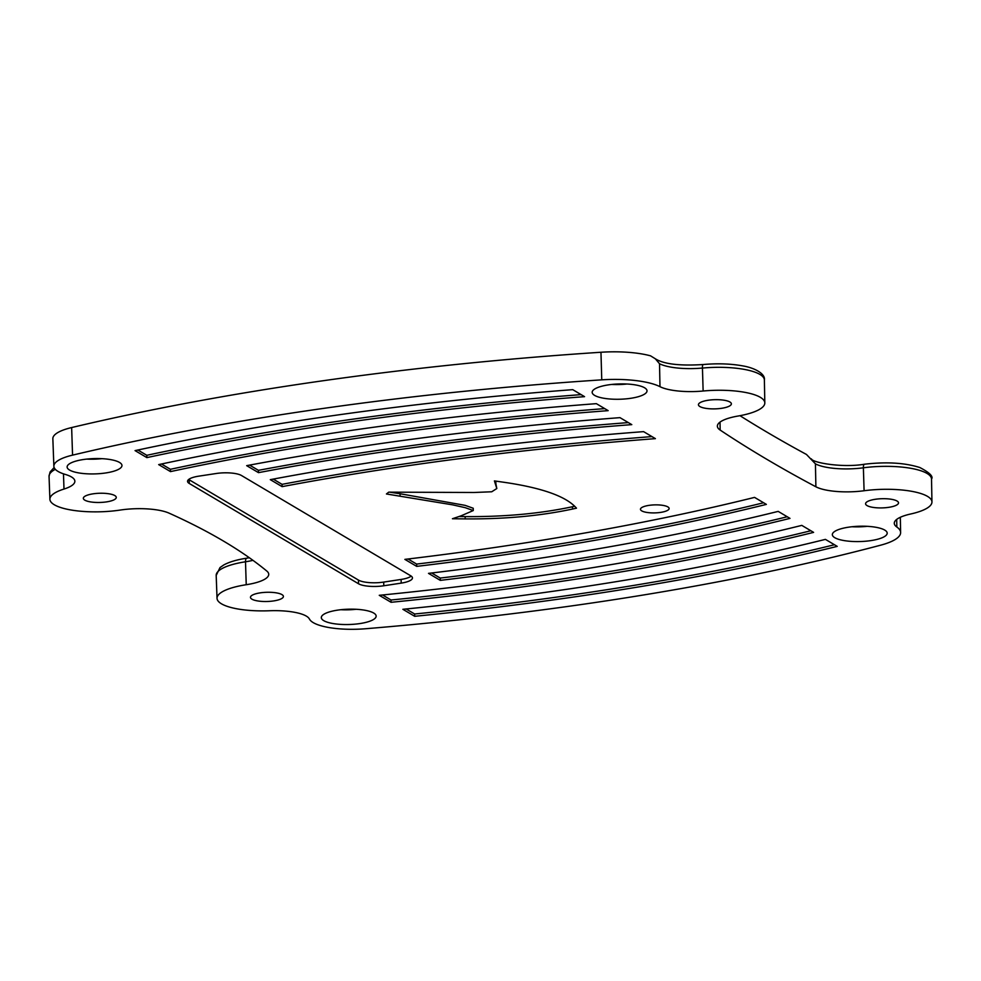 <?xml version="1.0" encoding="UTF-8"?>
<svg xmlns="http://www.w3.org/2000/svg" width="981" height="981" viewBox="0 0 981 981"><rect width="100%" height="100%" fill="white"/><g stroke="black" fill="none" stroke-linecap="round" stroke-linejoin="round"><path stroke-width="1.47" d="M659.98 386.673L659.526 363.743L655.357 358.801L650.575 355.845A56.935 15.904 178.4 0 0 600.961 352.253A1146.568 320.272 178.4 0 0 71.638 427.557A47.37 13.231 178.4 0 0 52.851 438.74L53.869 466.245A47.125 13.158 -1.6 0 1 72.557 455.135A1146.311 320.211 -1.6 0 1 601.758 379.843A56.677 15.831 -1.6 0 1 659.98 386.673A38.48 10.754 178.4 0 0 703.132 391.014A49.933 13.942 -1.6 0 1 764.812 402.921A49.933 13.942 -1.6 0 1 738.019 416.042A38.48 10.754 178.4 0 0 717.369 426.171A38.48 10.754 178.4 0 0 720.164 430.07A2868.125 801.17 178.4 0 0 815.885 486.784A38.48 10.754 178.4 0 0 864.089 490.745A49.933 13.942 -1.6 0 1 931.95 501.953A49.933 13.942 -1.6 0 1 910.675 513.995A38.48 10.754 178.4 0 0 894.28 523.278A38.48 10.754 178.4 0 0 896.842 527.018A56.677 15.831 -1.6 0 1 900.619 532.524A56.677 15.831 -1.6 0 1 880.766 545.154A1146.311 320.211 -1.6 0 1 608.392 600.531A1146.311 320.211 -1.6 0 1 365.57 628.747A47.125 13.158 -1.6 0 1 309.665 619.416A1147.647 320.579 178.4 0 0 309.236 618.717A38.48 10.754 178.4 0 0 269.395 610.758A49.933 13.942 -1.6 0 1 217.034 598.312A49.933 13.942 -1.6 0 1 246.231 584.725A38.48 10.754 178.4 0 0 268.733 574.253A38.48 10.754 178.4 0 0 266.807 571.052A1111.865 310.585 178.4 0 0 169.112 513.161A38.48 10.754 178.4 0 0 120.222 510.059A49.933 13.942 -1.6 0 1 49.896 499.28A49.933 13.942 -1.6 0 1 63.998 489.053A38.48 10.754 178.4 0 0 74.863 481.18A38.48 10.754 178.4 0 0 66.193 474.706A1147.647 320.579 178.4 0 0 64.55 474.191A47.125 13.158 -1.6 0 1 53.869 466.245M815.885 486.784L815.432 463.854L806.468 454.461A2867.868 801.097 -1.6 0 1 739.981 415.699M282.111 486.637A1146.568 320.272 -1.6 0 1 386.318 468.955A1146.568 320.272 -1.6 0 1 655.406 438.642L643.597 431.64A1146.568 320.272 178.4 0 0 374.509 461.953A1146.568 320.272 178.4 0 0 270.302 479.648L282.111 486.637L282.062 484.344A1146.581 320.284 -1.6 0 1 386.244 466.649A1146.581 320.284 -1.6 0 1 651.96 436.594M258.494 472.646A1146.568 320.272 -1.6 0 1 362.7 454.951A1146.568 320.272 -1.6 0 1 631.789 424.638L619.98 417.648A1146.568 320.272 178.4 0 0 350.891 447.961A1146.568 320.272 178.4 0 0 246.685 465.656L258.494 472.646L258.444 470.34A1146.581 320.284 -1.6 0 1 362.627 452.658A1146.581 320.284 -1.6 0 1 628.343 422.603M170.486 471.603A1146.568 320.272 -1.6 0 1 339.083 440.96A1146.568 320.272 -1.6 0 1 608.171 410.647L596.362 403.657A1146.568 320.272 178.4 0 0 327.274 433.97A1146.568 320.272 178.4 0 0 158.677 464.602L170.486 471.603L170.424 469.298A1146.581 320.284 -1.6 0 1 339.009 438.666A1146.581 320.284 -1.6 0 1 604.725 408.611M303.656 419.966A1146.568 320.272 178.4 0 0 135.059 450.61L146.868 457.612A1146.568 320.272 -1.6 0 1 315.465 426.968A1146.568 320.272 -1.6 0 1 584.553 396.655L572.745 389.653A1146.568 320.272 178.4 0 0 303.656 419.966M137.867 450.009L146.807 455.307A1146.581 320.284 -1.6 0 1 315.392 424.663A1146.581 320.284 -1.6 0 1 581.108 394.62M146.807 455.307L146.868 457.612M360.039 623.548A27.431 7.664 178.4 0 0 376.152 616.068A27.431 7.664 178.4 0 0 337.439 610.157A27.431 7.664 178.4 0 0 321.314 617.601A27.431 7.664 178.4 0 0 360.039 623.548M105.838 472.94A27.431 7.664 178.4 0 0 121.963 465.46A27.431 7.664 178.4 0 0 83.25 459.549A27.431 7.664 178.4 0 0 67.125 466.993A27.431 7.664 178.4 0 0 105.838 472.94M871.067 540.58A27.431 7.664 178.4 0 0 887.192 533.1A27.431 7.664 178.4 0 0 848.467 527.202A27.431 7.664 178.4 0 0 832.342 534.633A27.431 7.664 178.4 0 0 871.067 540.58M630.893 398.274A27.431 7.664 178.4 0 0 647.019 390.794A27.431 7.664 178.4 0 0 608.294 384.895A27.431 7.664 178.4 0 0 592.168 392.326A27.431 7.664 178.4 0 0 630.893 398.274M721.685 408.292A16.481 4.598 -1.6 0 1 698.435 404.724A16.481 4.598 -1.6 0 1 708.123 400.26A16.481 4.598 -1.6 0 1 731.372 403.804A16.481 4.598 -1.6 0 1 721.685 408.292M888.823 507.324A16.481 4.598 -1.6 0 1 865.573 503.756A16.481 4.598 -1.6 0 1 875.248 499.292A16.481 4.598 -1.6 0 1 898.51 502.836A16.481 4.598 -1.6 0 1 888.823 507.324M273.724 600.912A16.481 4.598 -1.6 0 1 250.474 597.331A16.481 4.598 -1.6 0 1 260.161 592.867A16.481 4.598 -1.6 0 1 283.411 596.411A16.481 4.598 -1.6 0 1 273.724 600.912M106.598 501.88A16.481 4.598 -1.6 0 1 83.336 498.299A16.481 4.598 -1.6 0 1 93.023 493.835A16.481 4.598 -1.6 0 1 116.273 497.379A16.481 4.598 -1.6 0 1 106.598 501.88M648.895 505.387A14.335 4.01 178.4 0 0 640.47 509.298A14.335 4.01 178.4 0 0 660.703 512.389A14.335 4.01 178.4 0 0 669.128 508.501A14.335 4.01 178.4 0 0 648.895 505.387M216.212 473.504L198.8 476.153A19.117 5.334 178.4 0 0 187.555 481.328A19.117 5.334 178.4 0 0 189.259 483.461L358.519 583.756A19.117 5.334 178.4 0 0 383.804 585.767L401.217 583.119A19.117 5.334 178.4 0 0 412.449 577.907A19.117 5.334 178.4 0 0 410.757 575.81L241.498 475.515A19.117 5.334 178.4 0 0 216.212 473.504M461.045 515.834L452.437 518.741L465.215 518.9C504.688 519.194 540.457 515.908 572.536 509.041L576.497 508.17L575.307 506.907C564.921 496.116 541.904 488.011 506.257 482.615L494.412 480.911L496.815 488.526L491.739 491.775L474.031 492.487L388.746 492.155L386.428 493.97L452.633 504.847L465.19 507.668L473.271 510.549L461.045 515.834M404.883 559.378L416.692 566.38A1146.568 320.272 178.4 0 0 766.369 504.393L754.561 497.392A1146.568 320.272 -1.6 0 1 404.883 559.378M428.501 573.37L440.31 580.372A1146.568 320.272 178.4 0 0 789.987 518.385L778.178 511.383A1146.568 320.272 -1.6 0 1 428.501 573.37M402.872 609.299L414.681 616.301A1146.568 320.272 178.4 0 0 837.222 546.368L825.413 539.378A1146.568 320.272 -1.6 0 1 402.872 609.299M813.605 532.376L801.796 525.387A1146.568 320.272 -1.6 0 1 379.255 595.308L391.063 602.297A1146.568 320.272 178.4 0 0 813.605 532.376M611.776 384.442A27.296 7.627 178.4 0 0 627.006 384.012M851.949 526.748A27.296 7.627 178.4 0 0 867.167 526.319M86.733 459.096A27.296 7.627 178.4 0 0 101.95 458.667M340.922 609.716A27.296 7.627 178.4 0 0 356.14 609.287M188.683 479.464A19.08 5.334 178.4 0 0 189.186 479.783L358.445 580.078A19.08 5.334 178.4 0 0 383.681 582.089L401.094 579.44A19.08 5.334 178.4 0 0 411.211 576.105M389.653 492.168L400.04 493.737L400.101 496.03M400.04 493.737L465.141 505.362L473.234 508.256L473.271 510.549M495.319 481.033L496.815 488.526M458.998 516.533L465.153 516.607C504.614 516.901 540.384 513.615 572.45 506.736L574.67 506.257M408.071 558.998L416.631 564.075L416.692 566.38M416.631 564.075A1146.544 320.272 178.4 0 0 763.61 502.75M431.689 572.99L440.248 578.067L440.31 580.372M440.248 578.067A1146.544 320.272 178.4 0 0 787.228 516.754M161.485 464.001L170.424 469.298M249.603 465.104L258.444 470.34M273.221 479.096L282.062 484.344M406.159 608.968L414.632 613.996L414.681 616.301M414.632 613.996A1146.544 320.272 178.4 0 0 834.463 544.737M382.541 594.976L391.014 600.004L391.063 602.297M391.014 600.004A1146.544 320.272 178.4 0 0 810.846 530.746M246.758 558.177A4.782 1.876 81.3 0 0 245.508 561.733A4.782 1.876 81.3 0 0 245.508 561.782A50.141 14.004 178.4 0 0 216.188 575.43L220.014 567.558L223.778 564.946C229.321 561.929 236.985 559.673 246.758 558.177L249.346 557.748M655.357 358.801C663.72 364.098 679.637 366.011 703.119 364.54A4.782 1.042 84.7 0 0 702.445 368.034A38.271 10.693 -1.6 0 1 659.526 363.743M811.361 458.863C812.538 462.75 842.471 467.986 864.469 464.221A4.782 1.619 82.4 0 0 863.378 467.765A4.782 1.619 82.4 0 0 863.378 467.802A38.271 10.693 -1.6 0 1 815.432 463.854M401.094 579.44L401.217 583.119M383.681 582.089L383.804 585.767M358.445 580.078L358.519 583.756M189.186 479.783L189.259 483.461M495.859 482.431L495.895 484.724M572.45 506.736L572.536 509.041M465.153 516.607L465.215 518.9M246.231 584.725L245.508 561.782A38.271 10.693 -1.6 0 0 252.951 560.335M896.842 527.018L896.695 519.415M931.95 501.953L931.521 479.047A50.141 14.004 178.4 0 0 863.378 467.802L864.089 490.745M720.164 430.07L720.017 422.124M764.812 402.921L764.383 380.015A50.141 14.004 178.4 0 0 702.445 368.071A4.782 1.042 84.7 0 0 702.445 368.071L703.132 391.014M601.758 379.843L600.961 352.253M72.557 455.135L71.638 427.557M63.998 489.053L63.471 473.835M55.316 469.31A50.141 14.004 178.4 0 0 49.05 476.398L50.08 471.996L54.139 467.52M217.034 598.312L216.188 575.43M900.619 532.524L900.325 517.281M49.896 499.28L49.05 476.398M864.469 464.221C886.37 461.671 904.838 462.774 919.859 467.532C929.583 472.621 933.471 476.459 931.521 479.047M703.119 364.54C717.565 363.264 730.808 363.718 742.85 365.901C755.395 368.01 765.536 374.092 764.383 380.015"/></g></svg>
